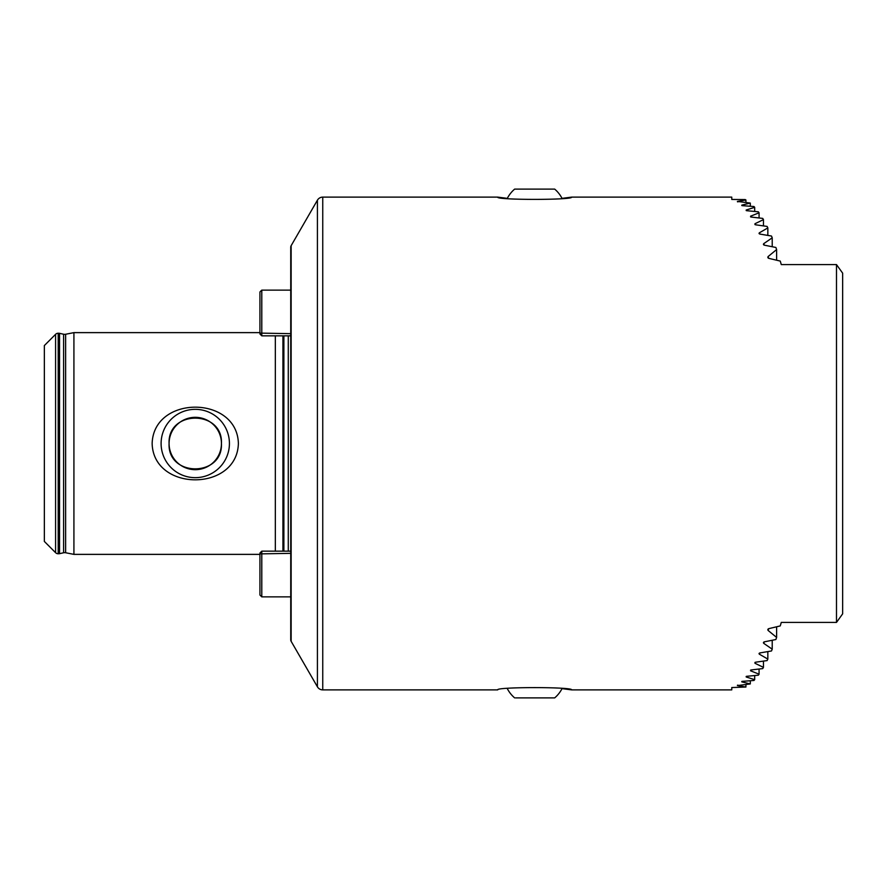 <?xml version="1.0" encoding="UTF-8"?>
<svg xmlns="http://www.w3.org/2000/svg" width="887" height="887" viewBox="0 0 887 887"><rect width="100%" height="100%" fill="white"/><g stroke="black" fill="none" stroke-linecap="round" stroke-linejoin="round"><path stroke-width="1.33" d="M259.935 554.375L73.92 554.375L65.627 552.745A4.923 4.923 0 0 0 63.609 552.767L63.609 334.233A4.923 4.923 0 0 0 65.627 334.255L73.92 332.625L259.935 332.625M291.147 641.323L291.147 245.677A3.082 3.082 0 0 0 290.736 247.218L290.736 639.782A3.082 3.082 0 0 0 291.147 641.323L317.413 686.804A6.165 6.165 0 0 0 322.746 689.886L497.707 689.886C495.412 686.86 573.9 686.86 571.627 689.886L562.025 688.634A30.801 30.801 0 0 1 554.685 697.892L553.798 697.892M497.707 197.114L507.309 198.366A30.801 30.801 0 0 1 514.648 189.108L554.685 189.108A30.801 30.801 0 0 1 562.025 198.366L571.627 197.114C573.922 200.129 495.467 200.14 497.707 197.114L322.746 197.114A6.165 6.165 0 0 0 317.413 200.196L291.147 245.677M229.423 443.5A34.161 34.161 0 0 0 195.262 409.339A34.161 34.161 0 0 0 161.101 443.5A34.161 34.161 0 0 0 195.262 477.661A34.161 34.161 0 0 0 229.423 443.5M221.44 443.5A26.178 26.178 0 0 0 195.262 417.322A26.178 26.178 0 0 0 169.084 443.5C167.455 477.317 223.069 477.261 221.44 443.5C223.058 409.727 167.51 409.672 169.084 443.5A26.178 26.178 0 0 0 195.262 469.678A26.178 26.178 0 0 0 221.44 443.5M152.143 443.5C153.573 394.937 237.184 395.192 238.381 443.5C237.062 491.986 153.351 491.875 152.143 443.5M63.609 552.767L59.529 553.676A3.692 3.692 0 0 1 58.73 553.754L58.198 553.754A3.692 3.692 0 0 1 55.582 552.679L44.35 541.436L44.35 345.564L55.582 334.321A3.692 3.692 0 0 1 58.198 333.246L58.73 333.246A3.692 3.692 0 0 1 59.529 333.324L63.609 334.233M731.775 687.547L731.775 689.886L731.775 687.547L745.923 687.026L737.441 685.573L750.302 683.932L741.831 681.881L742.386 681.338L753.961 680.473L754.693 679.675L746.211 676.992L746.765 676.293L758.341 675.195L759.072 674.187L750.602 670.827L751.145 669.951L762.731 668.598L763.452 667.368L754.981 663.276L755.536 662.212L767.111 660.582L767.843 659.096L759.361 654.185L759.915 652.921L771.49 650.969L772.222 649.195L763.751 643.352L764.306 641.844L775.881 639.527L776.613 637.42L768.131 630.469L768.685 628.672L780.261 625.912L781.27 622.419L836.485 622.419L836.485 264.581L842.65 273.163L836.485 264.581L781.27 264.581L780.261 261.088L768.685 258.328L768.131 256.531L776.613 249.58L775.881 247.473L764.306 245.156L763.751 243.648L772.222 237.805L771.49 236.031L759.915 234.079L759.361 232.815L767.843 227.904L767.111 226.418L755.536 224.788L754.981 223.724L763.452 219.632L762.731 218.402L751.145 217.049L750.602 216.173L759.072 212.813L758.341 211.805L746.765 210.707L746.211 210.008L754.693 207.325L753.961 206.527L742.386 205.662L741.831 205.119L750.302 203.068L737.441 201.427L745.923 199.974L745.191 199.575L731.775 199.453L731.775 197.114L571.627 197.114M731.775 689.886L571.627 689.886M737.441 685.23L737.995 685.163M741.831 681.416L742.386 681.338M746.211 676.404L746.211 676.992L746.765 676.293M750.602 670.095L750.602 670.827L751.145 669.951M754.981 662.378L754.981 663.276L755.536 662.212M759.361 653.12L759.361 654.185L759.006 653.652M763.751 642.077L763.751 643.352L763.385 642.72M768.131 628.961L768.131 630.469L767.776 629.681M767.776 257.33L768.131 256.531L768.131 258.039M763.385 244.313L763.751 243.648L763.751 244.923M759.006 233.348L759.361 232.815L759.361 233.88M755.536 224.788L754.981 223.724L754.981 224.611M751.145 217.049L750.602 216.173L750.602 216.905M746.765 210.707L746.211 210.008L746.211 210.596M742.386 205.662L741.831 205.573M737.995 201.837L737.441 201.77M275.336 551.16L275.336 335.84M73.92 554.375L73.92 332.625M842.65 273.163L842.65 613.837L836.485 622.419L842.561 613.959M731.775 197.114L731.775 199.453M745.923 199.974L745.923 202.258M745.923 684.742L745.923 687.026M750.302 203.068L750.302 206.25M750.302 680.75L750.302 683.932M754.693 207.325L754.693 211.461M754.693 675.539L754.693 679.675M759.072 212.813L759.072 217.969M759.072 669.031L759.072 674.187M763.452 219.632L763.452 225.897M763.452 661.103L763.452 667.368M767.843 227.904L767.843 235.41M767.843 651.59L767.843 659.096M772.222 237.805L772.222 246.741M772.222 640.259L772.222 649.195M776.613 249.58L776.613 260.213M776.613 626.787L776.613 637.42M515.535 697.892L554.685 697.892M539.196 697.892L550.062 697.892M259.935 333.944L259.935 291.967L261.787 290.127L261.787 335.84L290.736 335.84M261.787 551.27L261.787 596.873L259.935 595.033L259.935 553.056M55.582 552.679L55.582 334.321M322.746 689.886L322.746 197.114M317.413 686.804L317.413 200.196M288.275 551.16L288.275 335.84M283.873 551.16L283.873 335.84M282.92 551.16L282.92 335.84M65.627 552.745L65.627 334.255M59.529 553.676L59.529 333.324M58.73 553.754L58.73 333.246M58.198 553.754L58.198 333.246M290.736 333.656L259.935 333.113M290.736 553.344L259.935 553.887M507.309 688.634A30.801 30.801 0 0 0 514.648 697.892M290.736 290.127L261.787 290.127M259.935 333.989L261.787 335.84M290.736 596.873L261.787 596.873M290.736 551.16L261.787 551.16L259.935 553.011"/></g></svg>
